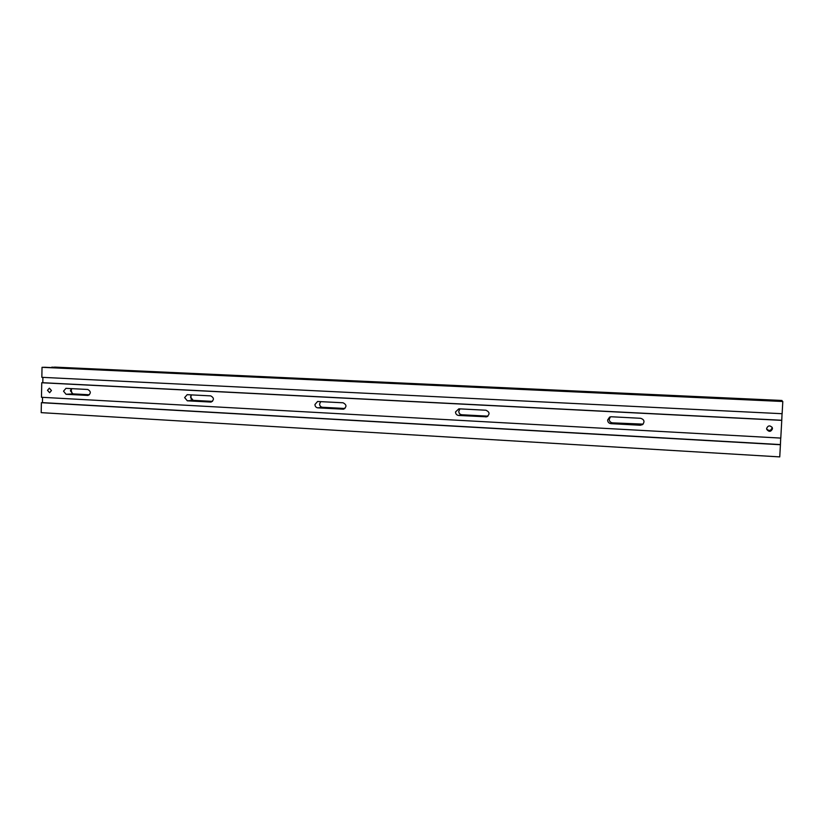 <?xml version="1.0" encoding="UTF-8"?>
<svg xmlns="http://www.w3.org/2000/svg" width="824" height="824" viewBox="0 0 824 824"><rect width="100%" height="100%" fill="white"/><g stroke="black" fill="none" stroke-linecap="round" stroke-linejoin="round"><path stroke-width="1.24" d="M766.629 428.459L766.753 429.417C769.049 432.137 770.955 431.92 772.469 428.768L772.273 427.615C769.915 425.102 768.03 425.38 766.629 428.459M766.65 428.964C769.049 431.189 770.873 430.828 772.119 427.893L772.057 427.203M47.504 390.329L49.615 392.708L51.449 390.535L49.347 388.166L47.504 390.329M191.178 399.249L190.89 395.685M72.059 393.666L71.266 390.535L71.616 388.629M71.358 388.619L70.411 390.813L72.914 393.882L89.456 394.768M63.52 391.184L65.941 388.351L87.808 389.474C91.062 391.452 91.104 393.439 87.952 395.448L66.054 394.284L63.52 391.184M191.528 394.881L190.499 397.147L193.177 400.34L212.499 401.381M184.638 397.601L187.182 394.675L210.748 395.881C214.209 397.889 214.281 399.949 210.944 402.071L187.336 400.825L184.638 397.601M320.721 401.618L319.599 403.966C319.712 405.892 320.67 406.994 322.462 407.283L344.947 408.488M314.943 404.512L317.58 401.494L343.093 402.781C346.77 404.769 346.883 406.901 343.423 409.188L317.827 407.859C316.025 407.571 315.056 406.448 314.943 404.512M459.988 408.879L458.762 411.32C458.875 413.308 459.905 414.462 461.831 414.76L487.932 416.161M455.517 411.959L458.875 408.817L485.964 410.228C489.806 412.093 490.033 414.287 486.623 416.82L458.618 415.451C456.661 415.142 455.631 413.978 455.517 411.959M610.44 416.82L609.214 419.262C609.327 421.332 610.429 422.537 612.52 422.856L643.132 424.133M607.628 420.024L609.606 417.088L611.295 416.759L640.66 418.293C644.286 419.55 644.924 421.651 642.586 424.607L640.33 425.246L610.975 423.66C608.854 423.34 607.741 422.125 607.628 420.024M41.385 402.699L780.421 444.733L779.751 456.898L41.2 412.649L41.385 402.699L42.436 402.627L42.539 397.322M41.746 382.758L781.76 420.364L780.791 438.09L41.478 397.271L41.746 382.758L42.807 382.717L42.899 377.371M41.849 377.32L42.024 367.329L44.929 367.277L782.8 401.494L782.131 413.71L41.849 377.32M51.49 367.586L54.745 367.102L781.904 400.464L782.1 401.237M781.76 420.364L782.048 413.71M780.421 444.733L780.709 438.09M42.436 402.627L780.359 444.569M42.807 382.717L781.688 420.25M42.024 367.329L782.8 401.494M51.809 367.154L782.11 400.701M610.975 423.66L612.52 422.856M640.33 425.246L641.536 424.412M458.618 415.451L461.831 414.76M485.697 416.913L487.489 416.47M317.827 407.859L322.462 407.283M342.877 409.209L343.948 409.065M187.336 400.825L193.177 400.34M210.583 402.081L211.305 402.009M66.054 394.284L72.914 393.882M87.684 395.448L88.209 395.417"/></g></svg>

